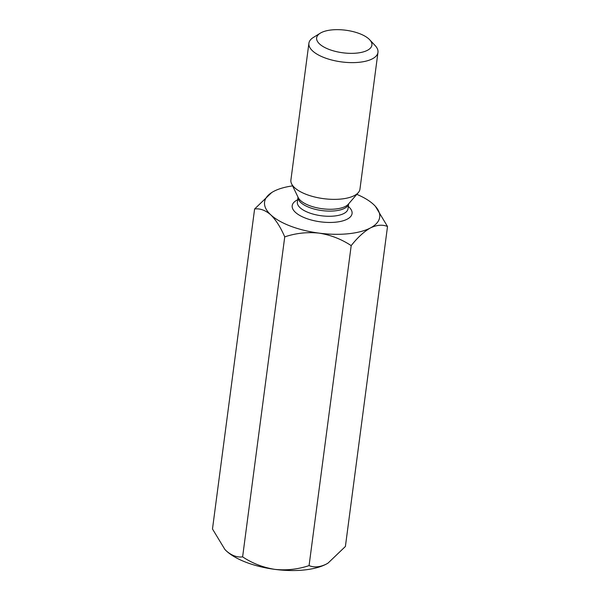 <?xml version="1.0" encoding="UTF-8"?>
<svg xmlns="http://www.w3.org/2000/svg" width="600" height="600" viewBox="0 0 600 600"><rect width="100%" height="100%" fill="white"/><g stroke="black" fill="none" stroke-linecap="round" stroke-linejoin="round"><path stroke-width="0.9" d="M224.835 549.405A58.05 23.7 7.5 0 0 225.007 549.592A58.05 23.7 7.5 0 0 226.478 551.048C231.81 555.63 237.188 557.572 242.618 556.86L284.737 236.88C295.755 233.16 307.185 231.907 319.043 233.123C330.668 234.975 341.392 239.138 351.195 245.625C357.548 237.548 363.96 231.645 370.425 227.94C376.793 224.888 382.493 224.407 387.518 226.5L375.382 206.31M292.597 185.895A58.05 23.7 7.5 0 0 273.84 191.31A58.05 23.7 7.5 0 0 272.04 192.337A58.05 23.7 7.5 0 0 270.743 214.815C265.343 210.202 259.965 208.26 254.603 209.002L212.483 528.982L224.925 549.51L226.478 551.048A58.05 23.7 7.5 0 0 274.77 569.362C286.485 570.585 297.915 569.332 309.075 565.605L351.195 245.625M309.075 565.605C314.085 567.705 319.778 567.225 326.16 564.173L328.058 563.085L345.397 546.48L387.518 226.5M242.618 556.86C252.285 563.303 263.01 567.465 274.77 569.362A58.05 23.7 7.5 0 0 326.16 564.173A58.05 23.7 7.5 0 0 327.96 563.145A58.05 23.7 7.5 0 0 328.118 563.048M356.805 194.347A58.05 23.7 7.5 0 1 373.522 204.435A58.05 23.7 7.5 0 1 374.993 205.89A58.05 23.7 7.5 0 1 370.425 227.94A58.05 23.7 7.5 0 1 319.043 233.123A58.05 23.7 7.5 0 1 270.743 214.815C275.993 220.02 280.657 227.377 284.737 236.88M254.603 209.002L271.68 192.562M329.168 49.455A27.862 11.377 -172.5 0 1 320.22 33.21A27.862 11.377 -172.5 0 1 345.75 30.225A27.862 11.377 -172.5 0 1 369.638 39.713A27.862 11.377 -172.5 0 1 362.123 52.215A27.862 11.377 -172.5 0 1 329.168 49.455M369.638 39.713L375.15 45.57A34.83 14.22 -172.5 0 1 377.97 52.358A34.83 14.22 -172.5 0 1 324.562 57.75A34.83 14.22 -172.5 0 1 308.903 43.267A34.83 14.22 -172.5 0 1 313.38 37.44L320.22 33.21M377.97 52.358L359.962 189.105A34.83 14.22 -172.5 0 1 358.312 192.593A34.83 14.22 -172.5 0 1 306.562 194.498A34.83 14.22 -172.5 0 1 291.593 183.81A34.83 14.22 -172.5 0 1 290.903 180.015L308.903 43.267M348.653 203.82A25.545 10.433 -172.5 0 1 309.525 207.532A25.545 10.433 -172.5 0 1 298.02 197.153L297.36 202.087A25.545 10.433 7.5 0 0 308.843 212.708A25.545 10.433 7.5 0 0 348.007 208.755L348.66 203.812M297.668 199.778A30.188 12.322 7.5 0 0 301.388 216.315A30.188 12.322 7.5 0 0 340.44 221.452A30.188 12.322 7.5 0 0 348.315 206.445M291.593 183.81L298.222 197.58A26.168 10.68 7.5 0 0 309.465 205.605A26.168 10.68 7.5 0 0 348.345 204.18L358.312 192.593"/></g></svg>
